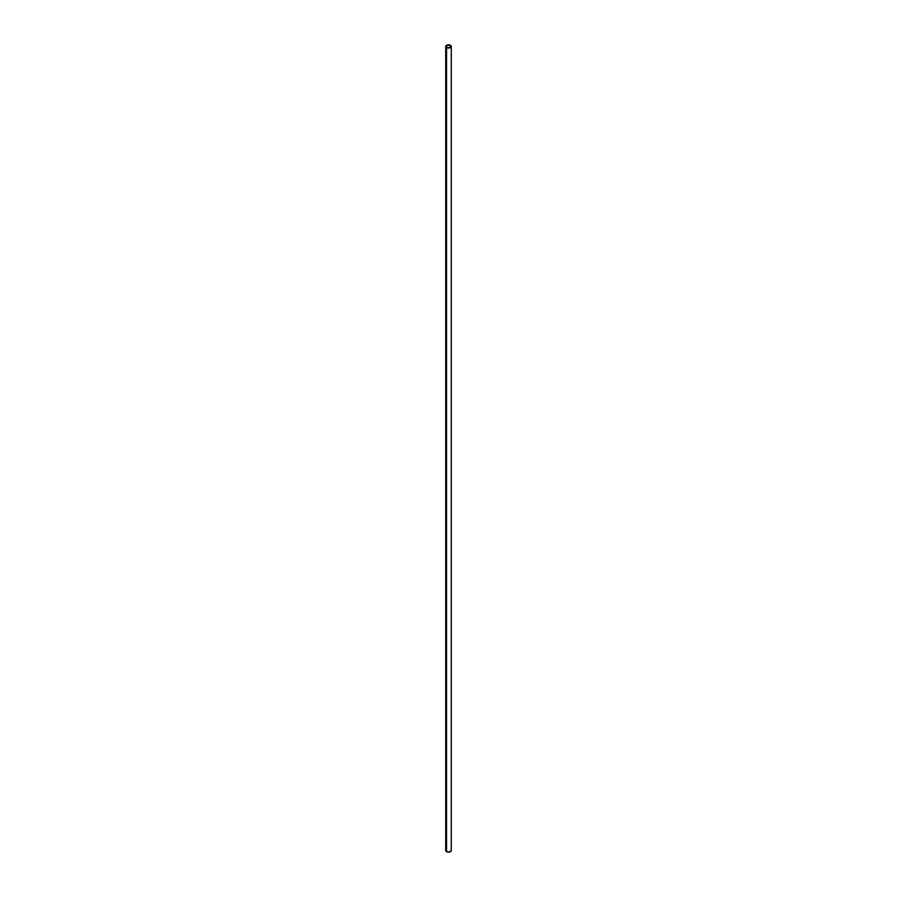 <?xml version="1.0" encoding="UTF-8"?>
<svg xmlns="http://www.w3.org/2000/svg" width="897" height="897" viewBox="0 0 897 897"><rect width="100%" height="100%" fill="white"/><g stroke="black" fill="none" stroke-linecap="round" stroke-linejoin="round"><path stroke-width="1.35" d="M445.944 849.941L446.549 851.679L446.549 47.575A2.769 1.592 180 0 1 445.731 46.442A2.769 1.592 180 0 1 447.446 44.973A2.769 1.592 180 0 1 450.451 45.321L447.199 45.041L445.787 46.756L447.199 47.855L449.801 47.855L451.213 46.756L450.451 45.321A2.769 1.592 180 0 1 451.269 46.442A2.769 1.592 180 0 1 449.554 47.922A2.769 1.592 180 0 1 446.549 47.575L446.549 851.679A2.769 1.592 0 0 0 449.554 852.027A2.769 1.592 0 0 0 451.269 850.558L451.056 849.941M450.171 45.489L450.171 47.406L450.171 45.489A2.355 1.357 180 0 1 450.855 46.442A2.355 1.357 180 0 1 449.397 47.698A2.355 1.357 180 0 1 446.829 47.406A2.355 1.357 180 0 1 446.145 46.442A2.355 1.357 180 0 1 447.603 45.186A2.355 1.357 180 0 1 450.171 45.489L450.81 46.711L449.61 47.642L447.39 47.642L446.19 46.711L447.39 45.242L450.171 45.489M445.731 46.442L445.731 850.558A2.769 1.592 0 0 0 446.549 851.679L449.554 852.027L451.269 850.558L451.269 46.442"/></g></svg>
